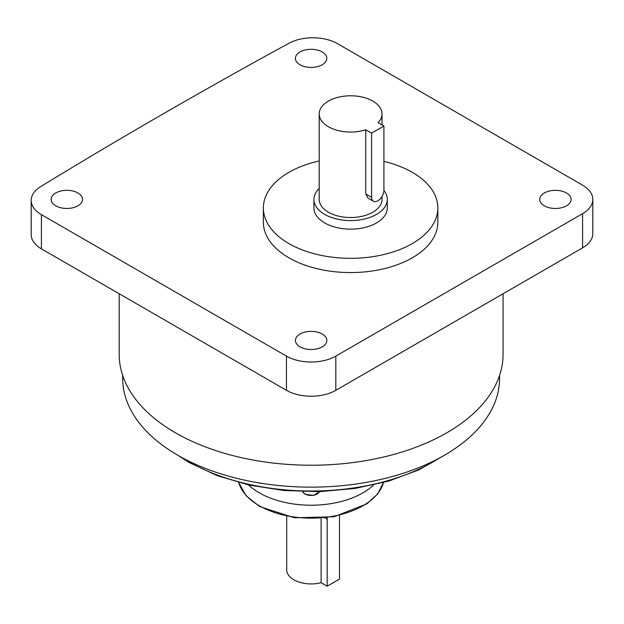 <?xml version="1.0" encoding="UTF-8"?>
<svg xmlns="http://www.w3.org/2000/svg" width="624" height="624" viewBox="0 0 624 624"><rect width="100%" height="100%" fill="white"/><g stroke="black" fill="none" stroke-linecap="round" stroke-linejoin="round"><path stroke-width="0.94" d="M371.584 133.154L371.584 197.262A8.728 5.039 120 0 0 373.394 201.256A8.728 5.039 120 0 0 377.754 200.827A8.728 5.039 120 0 0 383.924 190.141L383.924 126.032L371.584 133.154L365.773 129.8A31.411 18.135 180 0 1 319.199 113.919A31.411 18.135 180 0 1 328.396 101.096A31.411 18.135 180 0 1 362.63 97.165A31.411 18.135 180 0 1 382.013 113.919A31.411 18.135 180 0 1 378.113 122.678L383.924 126.032M383.916 190.531A36.676 21.177 180 0 1 387.286 199.399A36.676 21.177 180 0 1 376.545 214.375A36.676 21.177 180 0 1 336.57 218.969A36.676 21.177 180 0 1 313.934 199.399A36.676 21.177 180 0 1 319.199 188.464M387.286 199.399L387.286 207.948A36.676 21.177 180 0 1 376.545 222.924A36.676 21.177 180 0 1 336.57 227.518A36.676 21.177 180 0 1 313.934 207.948L313.934 199.399M383.924 161.398A87.243 50.372 180 0 1 437.853 207.948A87.243 50.372 180 0 1 412.3 243.571A87.243 50.372 180 0 1 317.218 254.491A87.243 50.372 180 0 1 263.367 207.948A87.243 50.372 180 0 1 288.92 172.333A87.243 50.372 180 0 1 319.199 160.961M263.367 207.948L263.367 222.199A87.243 50.372 0 0 0 317.218 268.733A87.243 50.372 0 0 0 412.3 257.813A87.243 50.372 0 0 0 437.853 222.199L437.853 207.948M300.011 64.779A15.701 9.064 180 0 1 295.409 58.367A15.701 9.064 180 0 1 305.105 49.99A15.701 9.064 180 0 1 322.218 51.956A15.701 9.064 180 0 1 326.82 58.367A15.701 9.064 180 0 1 317.125 66.745A15.701 9.064 180 0 1 300.011 64.779M544.307 205.819A15.701 9.064 180 0 1 539.705 199.407A15.701 9.064 180 0 1 549.401 191.038A15.701 9.064 180 0 1 566.514 193.003A15.701 9.064 180 0 1 571.116 199.407A15.701 9.064 180 0 1 561.421 207.784A15.701 9.064 180 0 1 544.307 205.819M77.945 192.988A15.701 9.064 0 0 0 60.832 191.022A15.701 9.064 0 0 0 51.137 199.399A15.701 9.064 0 0 0 55.739 205.811A15.701 9.064 0 0 0 72.852 207.769A15.701 9.064 0 0 0 82.547 199.399A15.701 9.064 0 0 0 77.945 192.988M322.241 334.027A15.701 9.064 0 0 0 305.128 332.062A15.701 9.064 0 0 0 295.433 340.439A15.701 9.064 0 0 0 300.035 346.85A15.701 9.064 0 0 0 317.148 348.816A15.701 9.064 0 0 0 326.843 340.439A15.701 9.064 0 0 0 322.241 334.027M286.697 516.454L286.697 569.821A24.43 14.102 0 0 0 293.849 579.797A24.43 14.102 0 0 0 321.095 582.699L321.095 518.505M248.555 484.949L249.155 485.503A73.289 42.307 0 0 0 259.303 492.835A73.289 42.307 0 0 0 373.097 485.503L373.698 484.949M122.678 375.445L122.678 378.347A188.448 108.802 0 0 0 177.871 455.278A188.448 108.802 0 0 0 383.245 478.865A188.448 108.802 0 0 0 499.574 378.347L499.574 375.445M119.192 293.74L119.192 354.409A191.935 110.815 0 0 0 175.406 432.767A191.935 110.815 0 0 0 384.579 456.791A191.935 110.815 0 0 0 503.061 354.409L503.061 293.756M382.013 196.388L382.013 199.399A31.411 18.135 180 0 1 372.817 212.222A31.411 18.135 180 0 1 338.59 216.154A31.411 18.135 180 0 1 319.199 199.399L319.199 113.919M373.394 201.256L368.02 198.159L365.773 193.908L365.773 129.8M335.813 356.125L335.813 390.32L582.582 247.853L582.582 213.658A34.897 20.147 0 0 0 592.8 199.407A34.897 20.147 0 0 0 582.582 185.164L337.537 43.688A34.897 20.147 0 0 0 288.881 43.298A6283.329 3627.647 0 0 0 40.739 186.56A34.897 20.147 0 0 0 31.2 200.405A34.897 20.147 0 0 0 41.418 214.648L286.463 356.125A34.897 20.147 0 0 0 335.813 356.125L582.582 213.658M335.813 390.32A34.897 20.147 180 0 1 286.463 390.32L286.463 356.125M41.418 214.648L41.418 248.843L286.463 390.32M41.418 248.843A34.897 20.147 180 0 1 31.2 234.601L31.2 200.405M592.8 199.407L592.8 233.602A34.897 20.147 180 0 1 582.582 247.853M321.095 582.699L327.163 586.209L339.503 579.088L339.503 515.564M327.272 517.85A8.728 5.039 120 0 0 327.163 519.246L327.163 586.209M182.559 457.891A172.747 99.731 0 0 0 188.978 461.807A172.747 99.731 0 0 0 439.694 457.891M238.758 482.539A73.289 42.307 0 0 0 259.303 505.768A73.289 42.307 0 0 0 333.715 516.103A73.289 42.307 0 0 0 383.487 482.539M319.55 491.634L313.669 495.464L305.136 494.247L302.702 491.634A8.635 4.984 0 0 0 305.019 493.982A8.635 4.984 0 0 0 313.459 495.261A8.635 4.984 0 0 0 319.519 491.634M371.584 197.262L365.773 193.908M325.19 518.107L327.163 519.246M444.499 455.208L418.938 469.841L388.736 481.073L355.189 488.436L319.745 491.626L283.92 490.503L249.265 485.105L217.285 475.675L189.337 462.602L177.746 455.208M383.534 482.524L377.676 493.958L366.85 503.888L333.926 516.781L294.349 517.764L259.67 506.571L245.957 495.62L238.719 482.524M382.013 113.919L382.013 124.933"/></g></svg>
